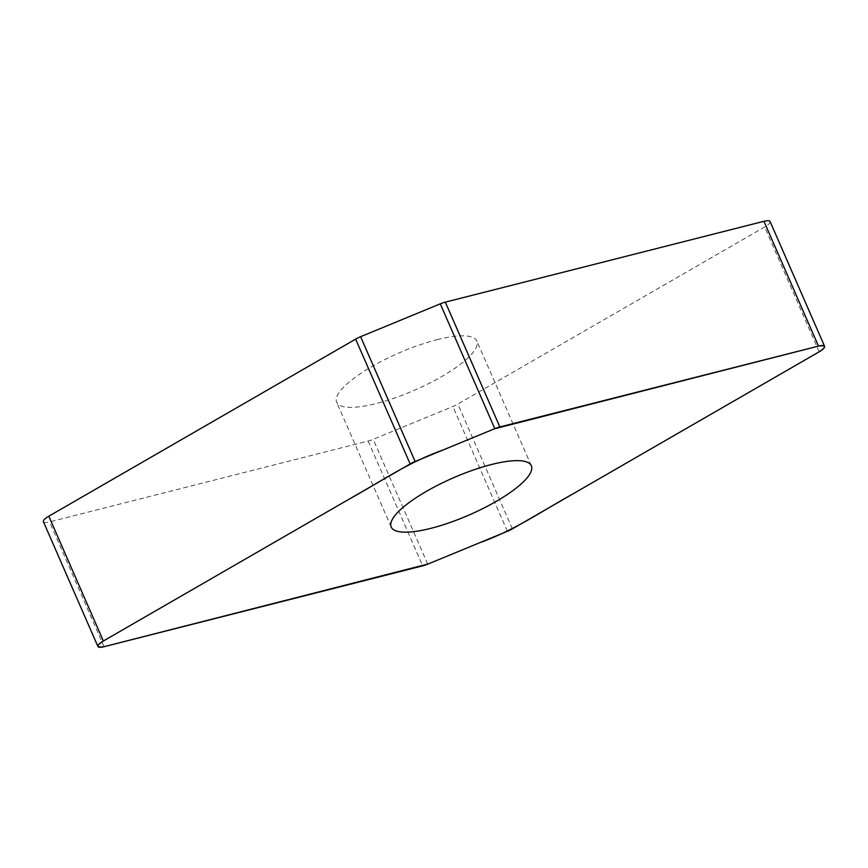 <?xml version="1.0" encoding="UTF-8"?>
<svg xmlns="http://www.w3.org/2000/svg" width="868" height="868" viewBox="0 0 868 868"><rect width="100%" height="100%" fill="white"/><g stroke="black" fill="none" stroke-linecap="round" stroke-linejoin="round"><path stroke-width="0.65" stroke-dasharray="4.34 3.25" d="M770.079 221.503A11.772 3.103 -23.6 0 1 764.643 226.993L457.837 404.065A11.772 3.103 -23.6 0 1 452.868 406.495L373.197 439.349A11.772 3.103 -23.6 0 1 368.14 441.053L49.53 521.896A11.772 3.103 -23.6 0 1 43.4 521.69M437.016 339.692A76.471 20.181 -23.6 0 1 476.814 340.983A76.471 20.181 -23.6 0 1 447.779 372.925A76.471 20.181 -23.6 0 1 376.452 403.501A76.471 20.181 -23.6 0 1 336.654 402.209A76.471 20.181 -23.6 0 1 365.699 370.267A76.471 20.181 -23.6 0 1 437.016 339.692M427.729 564.157L373.197 439.349M368.14 441.053L422.673 565.86M104.052 646.703L49.53 521.896M507.389 531.303L452.868 406.495M819.175 351.8L764.643 226.993M512.359 528.872L457.837 404.065M531.346 465.791L476.814 340.983M391.186 527.017L336.654 402.209"/><path stroke-width="1.3" d="M422.673 565.86A11.772 3.103 156.4 0 0 427.729 564.157L507.389 531.303A11.772 3.103 156.4 0 0 512.359 528.872L819.175 351.8A11.772 3.103 156.4 0 0 824.6 346.31A11.772 3.103 156.4 0 0 818.47 346.104L499.859 426.947A11.772 3.103 156.4 0 0 494.803 428.651L415.132 461.505A11.772 3.103 156.4 0 0 410.163 463.935L103.357 641.007A11.772 3.103 156.4 0 0 97.921 646.497A11.772 3.103 156.4 0 0 104.052 646.703L422.673 565.86M97.921 646.497L43.4 521.69A11.772 3.103 -23.6 0 1 48.825 516.2L355.641 339.128A11.772 3.103 -23.6 0 1 360.611 336.697L440.271 303.843A11.772 3.103 -23.6 0 1 445.327 302.14L763.948 221.297A11.772 3.103 -23.6 0 1 770.079 221.503L824.6 346.31M430.984 528.308A76.471 20.181 156.4 0 0 502.301 497.733A76.471 20.181 156.4 0 0 531.346 465.791A76.471 20.181 156.4 0 0 453.183 477.91A76.471 20.181 156.4 0 0 391.186 527.017A76.471 20.181 156.4 0 0 430.984 528.308M818.47 346.104C826.868 344.932 826.553 347.146 817.504 352.755L572.544 494.142C542.261 510.807 515.375 530.012 479.396 542.847L428.217 563.95L104.052 646.703C95.654 647.875 95.979 645.662 105.017 640.052L349.988 498.666C380.271 482 407.146 462.796 443.125 449.96L494.304 428.857L818.47 346.104L763.948 221.297M103.357 641.007L48.825 516.2M410.163 463.935L355.641 339.128M360.611 336.697L415.132 461.505M494.803 428.651L440.271 303.843M445.327 302.14L499.859 426.947"/></g></svg>
